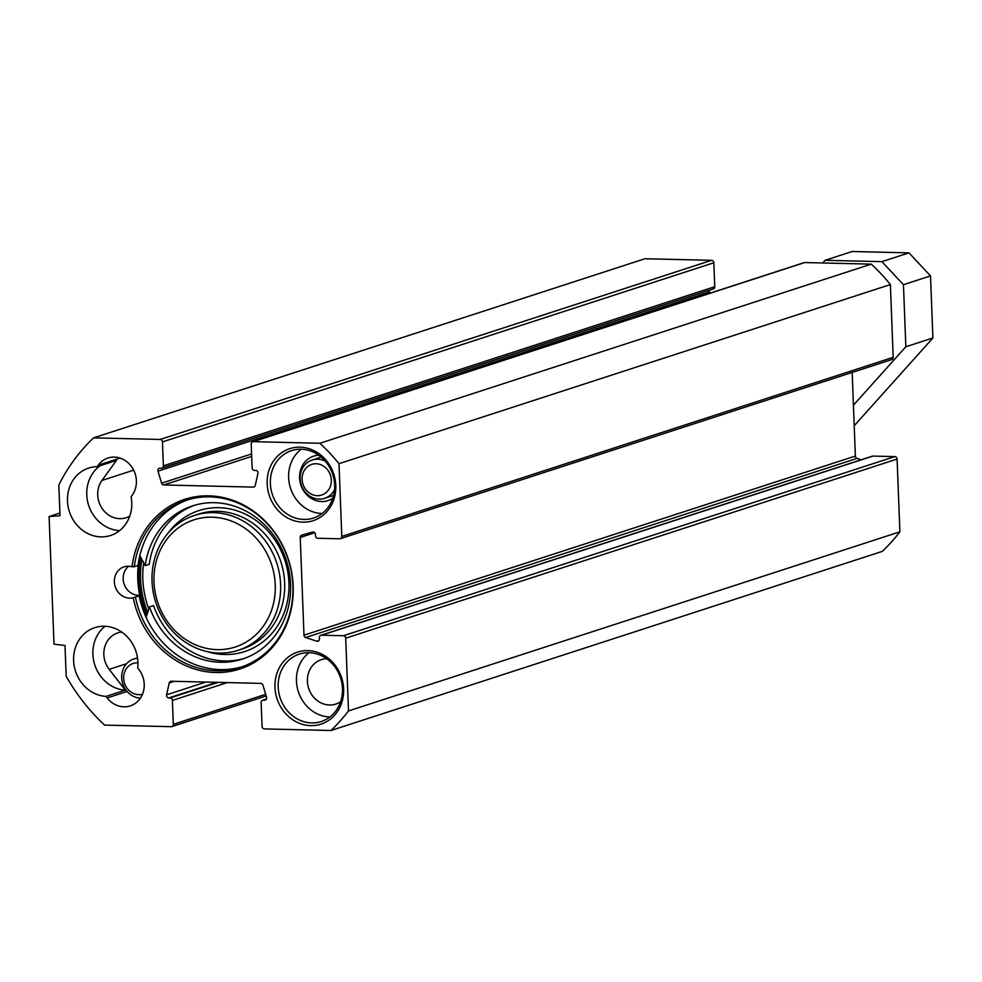 <?xml version="1.0" encoding="UTF-8"?>
<svg xmlns="http://www.w3.org/2000/svg" width="982" height="982" viewBox="0 0 982 982"><rect width="100%" height="100%" fill="white"/><g stroke="black" fill="none" stroke-linecap="round" stroke-linejoin="round"><path stroke-width="1.47" d="M137.554 658.284A20.143 18.069 -108 0 0 133.724 659.032A20.143 18.069 -108 0 0 121.977 680.636A20.143 18.069 -108 0 0 140.414 698.128M137.91 662.789A16.117 14.46 -108 0 0 137.64 662.789A16.117 14.46 -108 0 0 123.83 680.379A16.117 14.46 -108 0 0 142.464 694.286M325.324 461.233A20.143 18.069 -108 0 0 317.64 459.232A20.143 18.069 -108 0 0 312.178 460.018A20.143 18.069 -108 0 0 301.216 484.752A20.143 18.069 -108 0 0 324.625 498.328A20.143 18.069 -108 0 0 334.555 489.625M316.094 463.762A16.117 14.46 -108 0 0 304.371 487.403A16.117 14.46 -108 0 0 329.67 488.005A16.117 14.46 -108 0 0 316.094 463.762M121.731 632.052A23.359 20.966 -108 0 0 117.815 632.874A23.359 20.966 -108 0 0 109.198 669.356L125.291 690.15L106.007 696.41A35.45 31.805 72 0 1 74.092 665.342A35.45 31.805 72 0 1 94.8 627.645A35.45 31.805 72 0 1 137.676 667.895L138.867 669.429A23.359 20.966 72 0 1 130.25 705.911A23.359 20.966 72 0 1 107.198 697.944L106.007 696.41M712.662 289.052A2.418 2.173 -108 0 0 714.761 286.707L713.84 262.771A2.418 2.173 -108 0 0 711.557 260.328L644.953 258.745L93.56 437.862L160.176 439.445A2.418 2.173 72 0 1 162.46 441.9L163.38 465.836A2.418 2.173 72 0 1 161.281 468.168L159.98 468.144A2.418 2.173 -108 0 0 157.992 471.139L161.588 483.181A2.418 2.173 -108 0 0 163.761 484.973L253.221 487.109A2.418 2.173 -108 0 0 255.259 485.415L257.935 473.52A2.418 2.173 -108 0 0 255.713 470.427L254.412 470.39A2.418 2.173 72 0 1 252.129 467.948L251.208 444.011A2.418 2.173 72 0 1 253.307 441.667L319.923 443.263A191.33 171.678 72 0 1 338.999 463.688L341.797 536.442A2.418 2.173 72 0 1 339.698 538.787L317.775 538.271A2.418 2.173 72 0 1 315.492 535.816L315.443 534.404A2.418 2.173 -108 0 0 312.558 532.035L301.732 535.19A2.418 2.173 -108 0 0 300.234 537.461L303.99 635.182A2.418 2.173 -108 0 0 305.66 637.514L316.756 641.197A2.418 2.173 -108 0 0 319.457 638.963L319.408 637.551A2.418 2.173 72 0 1 321.507 635.207L343.418 635.735A2.418 2.173 72 0 1 345.701 638.177L348.5 710.931A191.33 171.678 72 0 1 330.959 730.498L264.342 728.902A2.418 2.173 72 0 1 262.059 726.459L261.138 702.523A2.418 2.173 72 0 1 263.237 700.178L264.539 700.215A2.418 2.173 -108 0 0 266.527 697.208L262.943 685.166A2.418 2.173 -108 0 0 260.758 683.386L171.298 681.25A2.418 2.173 -108 0 0 169.26 682.932L166.584 694.826A2.418 2.173 -108 0 0 168.806 697.932L170.107 697.957A2.418 2.173 72 0 1 172.39 700.412L173.311 724.348A2.418 2.173 72 0 1 171.212 726.68L104.595 725.097A191.33 171.678 72 0 1 66.187 676.291L64.996 645.481L54.01 644.18L49.1 516.52L60.012 515.734L58.834 484.924A191.33 171.678 72 0 1 93.56 437.862M709.753 293.274L709.385 292.022A2.418 2.173 72 0 1 709.507 290.193M891.079 359.67A2.418 2.173 -108 0 0 893.178 357.325L890.392 284.571A191.33 171.678 -108 0 0 871.316 264.133L804.7 262.55A2.418 2.173 -108 0 0 804.049 262.648L252.656 441.765M861.189 459.772L857.053 458.398A2.418 2.173 72 0 1 855.371 456.065L852.167 372.423M330.959 730.498L882.352 551.368A191.33 171.678 -108 0 0 899.893 531.814L897.094 459.06A2.418 2.173 -108 0 0 894.811 456.605L872.888 456.09A2.418 2.173 -108 0 0 872.237 456.188L320.856 635.305M128.667 566.246A16.117 14.46 -108 0 0 124.321 584.621A16.117 14.46 -108 0 0 139.677 595.264L136.338 596.504A16.117 14.46 -108 0 0 138.241 596.123M242.259 666.729A87.815 78.793 -108 0 1 139.149 595.816L134.583 597.314M134.276 566.933A87.815 78.793 72 0 1 186.15 500.329A87.815 78.793 72 0 1 288.205 559.507A87.815 78.793 72 0 1 240.406 667.367A87.815 78.793 72 0 1 135.43 597.031L133.208 597.731A16.117 14.46 72 0 1 115.103 586.242A16.117 14.46 72 0 1 124.002 566.872A16.117 14.46 72 0 1 132.03 566.823L137.996 565.718A87.815 78.793 -108 0 1 188.016 499.752M138.29 563.521L138.45 563.472A91.842 82.402 -108 0 0 139.677 595.264M133.208 597.731A89.202 80.045 -108 0 0 259.579 659.032A89.202 80.045 -108 0 0 253.908 511.438A89.202 80.045 -108 0 0 132.03 566.823M300.05 447.166A37.868 33.977 -108 0 0 272.48 502.71A37.868 33.977 -108 0 0 331.941 504.122A37.868 33.977 -108 0 0 300.05 447.166M131.097 496.757A35.45 31.805 72 0 1 110.573 535.485A35.45 31.805 72 0 1 69.378 511.61A35.45 31.805 72 0 1 88.675 468.07A35.45 31.805 72 0 1 97.181 466.671L98.261 465.186A23.359 20.966 72 0 1 107.995 458.005A23.359 20.966 72 0 1 132.251 467.678A23.359 20.966 72 0 1 132.177 495.272L131.097 496.757M307.869 650.624A37.868 33.977 -108 0 0 280.287 706.168A37.868 33.977 -108 0 0 339.76 707.58A37.868 33.977 -108 0 0 307.869 650.624M49.1 516.52L59.914 513.009M141.862 559.458A89.325 80.156 -108 0 0 147.717 612.461M308.974 652.686A35.45 31.805 72 0 1 341.883 683.214A35.45 31.805 72 0 1 321.274 721.512A35.45 31.805 72 0 1 280.079 697.625A35.45 31.805 72 0 1 299.375 654.086A35.45 31.805 72 0 1 308.974 652.686M309.011 652.686A35.45 31.805 -108 0 0 298.344 691.684A35.45 31.805 -108 0 0 329.891 716.97M301.155 449.228A35.45 31.805 72 0 1 334.064 479.756A35.45 31.805 72 0 1 313.454 518.054A35.45 31.805 72 0 1 272.26 494.167A35.45 31.805 72 0 1 291.556 450.628A35.45 31.805 72 0 1 301.155 449.228M301.204 449.228A35.45 31.805 -108 0 0 290.525 488.226A35.45 31.805 -108 0 0 322.084 513.512M326.638 658.726A23.359 20.966 -108 0 0 321.372 659.646A23.359 20.966 -108 0 0 308.655 688.345A23.359 20.966 -108 0 0 335.807 704.082A23.359 20.966 -108 0 0 340.607 701.725M318.819 455.267A23.359 20.966 -108 0 0 313.553 456.188A23.359 20.966 -108 0 0 300.836 484.875A23.359 20.966 -108 0 0 327.988 500.624A23.359 20.966 -108 0 0 332.788 498.267M105.013 626.27A35.45 31.805 -108 0 0 94.702 664.667A35.45 31.805 -108 0 0 125.291 690.15M97.181 466.671L116.465 460.398L101.944 480.468A23.359 20.966 -108 0 0 101.858 508.075A23.359 20.966 -108 0 0 126.126 517.735A23.359 20.966 -108 0 0 129.771 516.102M100.238 465.677A35.45 31.805 -108 0 0 88.38 504.453A35.45 31.805 -108 0 0 119.644 530.599M348.5 710.931L899.893 531.814M338.999 463.688L890.392 284.571M319.923 443.263L871.316 264.133M822.707 262.98L825.101 260.304L881.922 261.654L903.452 284.706L905.834 346.769L853.419 405.222M854.217 425.734L932.9 337.98L930.519 275.917L908.988 252.865L852.167 251.502L825.101 260.304M903.452 284.706L930.519 275.917M881.922 261.654L908.988 252.865M905.834 346.769L932.9 337.98M146.146 617.457L149.46 606.901A80.561 72.287 -108 0 0 242.394 659.094A80.561 72.287 -108 0 0 286.253 560.145A80.561 72.287 -108 0 0 192.619 505.853A80.561 72.287 -108 0 0 145.201 565.632L149.264 564.319A80.561 72.287 72 0 1 194.657 505.227M244.408 658.394A80.561 72.287 72 0 1 153.523 605.575L149.46 606.901M145.201 565.632L139.812 555.665M275.255 584.855A66.862 60 72 0 1 186.519 640.043A66.862 60 72 0 1 182.112 525.333A66.862 60 72 0 1 275.255 584.855M280.606 584.388A70.888 63.609 -108 0 0 194.411 515.44A70.888 63.609 -108 0 0 155.819 602.506A70.888 63.609 -108 0 0 238.221 650.28A70.888 63.609 -108 0 0 280.606 584.388M148.798 609A87.005 78.069 72 0 1 143.654 562.784M109.198 669.356L126.543 663.722M107.198 697.944L127.108 691.475M300.234 537.461L314.768 532.735M303.99 635.182L855.371 456.065M139.886 555.8A91.842 82.402 -108 0 0 146.502 616.303M147.005 614.732A91.031 81.678 72 0 1 140.672 557.248M101.944 480.468L133.675 470.157M98.261 465.186L120.099 458.091M173.311 724.348L265.668 694.335M172.39 700.412L227.259 682.588M170.107 697.957L218.114 682.367M168.806 697.932L216.826 682.33M166.584 694.826L205.852 682.073M169.26 682.932L174.231 681.324M264.539 700.215L265.778 699.81M263.237 700.178L266.331 699.184M345.701 638.177L897.094 459.06M343.418 635.735L894.811 456.605M321.507 635.207L872.888 456.09M316.756 641.197L319.027 640.46M305.66 637.514L857.053 458.398M341.797 536.442L893.178 357.325M253.307 441.667L804.7 262.55M253.221 487.109L254.461 486.704M163.761 484.973L251.687 456.409M161.588 483.181L251.588 453.942M157.992 471.139L709.385 292.022M163.38 465.836L714.761 286.707M162.46 441.9L713.84 262.771M160.176 439.445L711.557 260.328M194.411 515.44L198.474 514.114A70.888 63.609 72 0 1 284.657 583.075A70.888 63.609 72 0 1 242.284 648.967L238.221 650.28M206.871 651.532A74.116 66.506 -108 0 0 288.941 582.707A74.116 66.506 -108 0 0 241.977 512.629A74.116 66.506 -108 0 0 168.315 532.858M137.492 657.817L133.724 659.032M321.175 457.096L312.178 460.018M333.622 495.407L324.625 498.328M171.862 726.594L266.159 695.956M262.587 700.276L266.404 699.037M340.349 538.688L891.742 359.572M161.932 468.083L713.325 288.954"/></g></svg>
